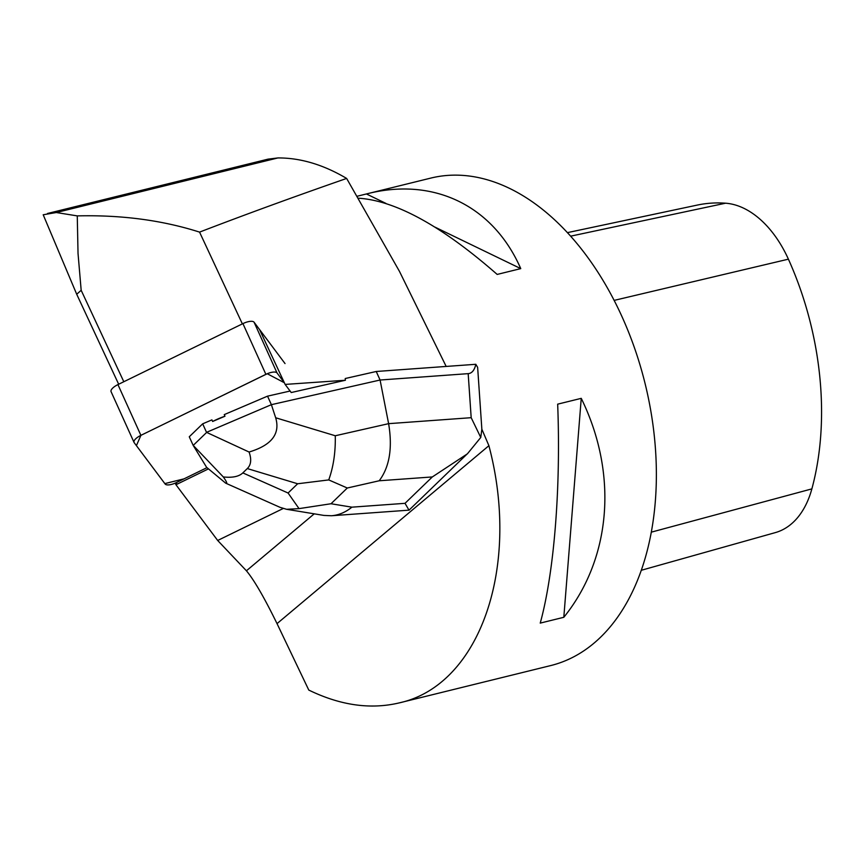 <?xml version="1.0" encoding="UTF-8"?>
<svg xmlns="http://www.w3.org/2000/svg" width="864" height="864" viewBox="0 0 864 864"><rect width="100%" height="100%" fill="white"/><g stroke="black" fill="none" stroke-linecap="round" stroke-linejoin="round"><path stroke-width="1.3" d="M111.218 391.91A9.958 3.618 -24.3 0 1 111.078 391.662A9.958 3.618 -24.3 0 1 117.936 384.599L242.924 323.611A9.958 3.618 -24.3 0 1 254.07 322.207L285.034 363.571M176.288 482.62L206.971 467.651L184.021 478.85L164.84 483.602L136.404 445.63L140.929 435.326L267.246 373.734L284.353 382.741L277.031 372.946A9.958 3.618 155.7 0 0 265.885 374.35L140.897 435.348A9.958 3.618 155.7 0 0 134.039 442.411A9.958 3.618 155.7 0 0 134.179 442.66L165.143 484.024A9.958 3.618 155.7 0 0 176.288 482.62L177.012 484.218L208.397 468.904M267.98 159.16L277.938 157.928C300.521 157.842 323.417 164.678 346.637 178.438L399.449 271.35L446.17 366.433M283.187 508.507L217.685 540.475L246.424 570.791C254.113 580.014 264.319 597.629 277.031 623.624L308.783 690.066C340.384 705.424 370.526 709.7 399.222 702.896C479.812 685.368 521.035 567.13 488.905 445.684L481.853 429.203L480.762 437.465L471.182 417.69L388.616 423.662C392.666 447.984 389.534 467.024 379.199 480.773L432.324 476.939L467.381 453.848L480.762 437.465M217.685 540.475L175.943 484.715A9.968 3.618 155.7 0 0 177.012 484.218M259.546 329.53L285.131 384.415L291.222 392.537L345.406 380.246L345.211 378.529L376.229 371.488L475.816 364.295C474.509 370.192 471.96 373.313 468.18 373.648L471.182 417.69M285.131 384.415L345.406 380.246M376.229 371.488L380.084 380.02L271.393 404.676L267.538 396.155L224.24 414.623L224.964 416.221A32.378 11.75 155.7 0 0 212.63 421.481L211.907 419.882L202.673 423.824L189.27 436.774L193.126 445.295L223.301 476.939C226.854 481.939 227.642 484.013 225.677 483.16L206.593 467.316L193.126 445.295M212.63 421.481L224.964 416.221M123.811 381.737L81.173 290.293L78.03 253.411L77.263 215.892C121.532 214.823 162.302 220.234 199.562 232.114C245.009 214.639 294.03 196.744 346.637 178.438M199.562 232.114L242.363 323.881M118.67 384.242L76.712 294.257L43.2 214.769L56.311 212.533L277.938 157.928M175.219 483.116L175.943 484.715M399.222 702.896L486.95 681.275M357.221 196.225L430.758 178.103A251.003 158.987 76.2 0 1 620.33 313.027A251.003 158.987 76.2 0 1 550.854 665.539L487.436 681.167M367.34 193.72C434.02 176.893 493.236 205.805 520.754 268.618L497.178 274.428C441.86 225.968 395.593 200.556 358.376 198.202M540.238 623.106C554.191 572.4 560.93 487.771 557.669 404.158L581.245 398.347C618.16 473.666 611.42 558.295 563.814 617.296L540.238 623.106M567.378 232.643L697.28 205.081A243.443 154.192 76.2 0 1 725.576 203.202A99.112 62.77 76.2 0 1 788.4 259.168A243.443 154.192 76.2 0 1 811.868 488.884A99.112 62.77 76.2 0 1 775.375 532.591L641.401 570.251M520.754 268.618L434.948 227.113M385.981 203.429L366.401 193.957M563.814 617.296L581.245 398.347M76.712 294.257L81.173 290.293M77.263 215.892L56.311 212.533M267.538 396.155L290.088 391.036M275.67 417.766C280.433 433.868 271.566 445.295 249.07 452.023L206.528 432.346L271.393 404.676L275.67 417.766L335.275 435.758C335.621 452.164 333.439 466.884 328.741 479.92L297.648 483.764L288.079 493.02L299.041 508.626L286.621 509.306L279.958 507.308M206.528 432.346L202.673 423.824M206.539 432.518L193.234 445.381M335.275 435.758L388.616 423.662L380.084 380.02L468.18 373.648M481.853 429.203L477.641 367.373L475.816 364.295M223.301 476.939C232.448 477.922 238.961 476.572 242.827 472.9L247.309 468.569C251.1 464.832 251.683 459.324 249.07 452.023M409.05 510.235L405.022 503.323L351.896 507.168C345.557 512.309 338.731 515.182 331.398 515.754L323.903 515.419L286.87 509.339M299.041 508.626L331.02 503.744L347.296 488.009L328.741 479.92M254.07 322.207L277.031 372.946M117.936 384.599L140.897 435.348M265.885 374.35L242.924 323.611M314.237 513.832L246.424 570.791M488.905 445.684L277.031 623.624M811.868 488.884L651.391 532.138M788.4 259.168L614.142 300.391M725.576 203.202L570.607 236.174M351.896 507.168L331.02 503.744M432.324 476.939L405.022 503.323M347.296 488.009L379.199 480.773M288.079 493.02L242.827 472.9M247.309 468.569L297.648 483.764M111.078 391.662L134.039 442.411M47.466 213.494L268.337 159.073M467.327 453.794L409.028 510.16M408.899 510.16L331.398 515.754M225.677 483.16L279.655 507.168"/></g></svg>
